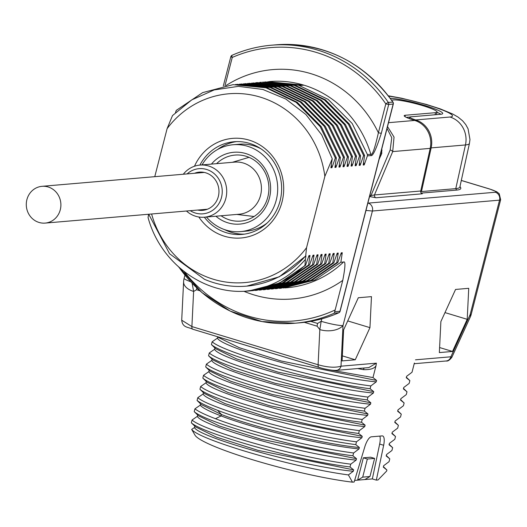 <?xml version="1.0" encoding="UTF-8"?>
<svg xmlns="http://www.w3.org/2000/svg" width="527" height="527" viewBox="0 0 527 527"><rect width="100%" height="100%" fill="white"/><g stroke="black" fill="none" stroke-linecap="round" stroke-linejoin="round"><path stroke-width="0.79" d="M406.31 117.356L409.874 117.053M388.511 122.686L414.703 120.446A17.437 2.128 -165.6 0 1 404.196 115.69A17.437 2.128 -165.6 0 1 405.309 115.255L435.579 112.666A23.247 2.833 14.4 0 0 437.061 112.086A23.247 2.833 14.4 0 0 418.991 104.563A23.247 2.833 14.4 0 0 393.511 99.946L391.554 100.11M436.145 114.662A23.247 2.833 14.4 0 0 436.488 114.326L437.061 112.086M437.021 112.264A29.064 3.544 -165.6 0 1 440.868 114.254M414.703 120.446L415.032 120.551A23.247 21.791 85.1 0 1 430.19 148.377L420.737 191.005A2.325 2.18 -94.9 0 0 422.285 193.798L376.008 197.757A2.325 2.18 85.1 0 1 374.453 194.964L420.737 191.005M387.516 126.566L394.038 137.086L392.707 151.585L430.19 148.377M416.791 121.197L417.041 120.426A23.247 21.791 85.1 0 1 431.152 147.889L465.46 144.951A62.397 7.602 14.4 0 0 469.452 143.364L469.972 139.53L468.062 128.792L465.749 124.576L462.614 120.802L458.075 117.099L452.7 114.01L440.322 108.905L426.468 104.445L401.416 98.167L388.34 95.795M390.25 98.318A29.064 3.544 -165.6 0 1 422.351 104.768A29.064 3.544 -165.6 0 1 442.693 113.536A29.064 3.544 -165.6 0 1 440.835 114.26L410.573 116.849A11.627 1.416 14.4 0 0 409.828 117.139A11.627 1.416 14.4 0 0 415.704 119.952L417.041 120.426M387.035 128.443L391.765 137.692L390.171 149.971L371.021 195.484L374.453 194.964L392.707 151.585A2.325 0.87 -157.2 0 0 390.171 149.971M369.559 196.518L376.008 197.757M370.04 196.663A2.325 0.758 106.8 0 0 371.021 195.484L369.908 195.148M459.972 186.512L460.493 187.309A65.216 7.945 -165.6 0 1 456.619 190.089L421.251 193.113M469.452 143.364L459.867 186.999A63.965 7.793 -165.6 0 1 455.776 188.633L421.468 191.564L431.152 147.889M420.684 191.637L421.468 191.564L420.684 191.36M379.117 159.292L381.759 153.515L381.739 149.082M382.062 150.129A2.325 1.133 -16.9 0 1 381.429 150.287M381.759 153.515A2.325 0.843 24.6 0 1 380.711 153.087M184.911 275.199L184.127 278.263A17.437 2.128 14.4 0 0 190.57 281.681M321.806 318.842L321.174 321.299L317.59 323.44A5.81 1.897 -73.2 0 0 317.142 326.206L319.83 329.606L321.174 321.299A17.437 2.128 14.4 0 0 343.005 325.548L341.009 366.186C335.317 367.905 327.682 367.431 318.104 364.756L191.894 326.575L181.71 320.192L183.6 281.741A17.437 10.013 2.8 0 0 193.62 291.431L196.564 289.738L199.766 290.706M376.39 363.162L341.009 366.186A5.81 5.448 -94.9 0 1 336.246 370.389L368.781 367.602L376.39 363.162L375.995 365.804C374.223 368.617 370.046 369.895 363.452 369.644A103.345 12.595 -165.6 0 1 357.629 368.557M329.981 369.947L372.978 377.556L375.995 365.804M372.978 377.556L376.594 380.468L376.238 381.864L370.83 385.935C315.713 379.032 223.507 352.425 212.144 341.786L217.453 338.11L217.783 336.812M215.576 348.617L211.426 344.579C222.789 355.224 314.994 381.831 370.112 388.728L370.83 385.935M370.112 388.728L373.729 391.64L373.366 393.037L367.958 397.114C312.847 390.211 220.635 363.604 209.278 352.958L214.581 349.289L214.917 347.991M212.704 359.796L208.56 355.758C219.917 366.397 312.122 393.004 367.24 399.907L367.958 397.114M367.24 399.907L370.856 402.819L370.494 404.216L365.086 408.287C309.968 401.39 217.77 374.776 206.406 364.137L211.716 360.461L212.045 359.164M209.838 370.968L205.688 366.93C217.052 377.576 309.257 404.183 364.368 411.08L365.086 408.287M364.368 411.08L367.984 413.991L367.629 415.388L362.22 419.466C307.103 412.562 214.897 385.955 203.534 375.31L208.844 371.64L209.173 370.343M206.966 382.147L202.816 378.109C214.179 388.748 306.385 415.355 361.502 422.259L362.22 419.466M361.502 422.259L365.119 425.17L364.756 426.567L359.348 430.638C304.231 423.741 212.025 397.127 200.668 386.489L205.971 382.813L206.307 381.515M204.094 393.326L199.95 389.282C211.314 399.927 303.512 426.534 358.63 433.431L359.348 430.638M358.63 433.431L362.247 436.343L361.891 437.739L356.483 441.817C301.365 434.913 209.16 408.306 197.796 397.668L203.106 393.992L203.435 392.694M201.235 404.505L197.078 400.461C200.464 403.089 207.309 406.376 217.625 410.335C249.574 422.786 314.547 439.301 355.765 444.61L356.483 441.817M355.765 444.61L359.381 447.522L359.019 448.918L353.61 452.989C312.392 447.686 247.42 431.165 215.471 418.715C205.155 414.762 198.31 411.468 194.931 408.84L200.234 405.164L200.57 403.866M198.356 415.678L194.213 411.633C205.576 422.279 297.775 448.885 352.892 455.783L353.61 452.989M352.892 455.783L356.509 458.694L356.147 460.097L350.738 464.168C295.621 457.265 203.422 430.658 192.059 420.019L197.368 416.343L197.697 415.045M195.491 426.85L191.341 422.812C202.704 433.451 294.909 460.064 350.02 466.962L350.738 464.168M350.02 466.962L353.637 469.873L353.281 471.27L348.393 474.926C291.918 467.39 198.402 439.452 191.676 429.393L194.496 427.516L194.825 426.224M383.412 466.685L386.917 470.031L386.653 471.039L378.011 479.978L376.337 480.123L383.656 445.275A11.627 3.794 106.8 0 0 382.648 435.948A11.627 3.794 106.8 0 0 382.154 435.901L371.285 436.83A11.627 3.794 106.8 0 0 364.789 446.889L354.144 482.021L352.471 482.159L348.393 474.926M386.917 470.031L383.3 467.12L383.656 465.723L389.064 461.652L389.782 458.859L386.166 455.947L386.528 454.551L391.936 450.473L392.655 447.68L389.038 444.768L389.394 443.372L394.809 439.301L395.52 436.508L391.91 433.596L392.266 432.193L397.674 428.122L398.392 425.329L394.776 422.417L395.138 421.02L400.546 416.949L401.264 414.15L397.648 411.238L398.004 409.841L403.412 405.77L404.13 402.977L400.513 400.065L400.876 398.669L406.284 394.598L407.002 391.798L403.386 388.886L403.741 387.49L409.156 383.419L409.868 380.626L406.258 377.714L406.613 376.318L412.022 372.24L414.387 363.031M371.469 296.629L358.307 297.755L343.617 329.889L342.095 360.903L355.257 359.776L369.947 327.642L371.469 296.629M468.734 288.315L455.565 289.442L440.882 321.575L439.353 352.583L452.522 351.456L467.212 319.322L468.734 288.315M415.5 359.816L450.881 356.792A5.81 5.448 -94.9 0 1 446.119 360.988L446.119 360.988C447.739 361.41 449.656 360.172 451.876 357.273L450.881 356.792L470.13 314.678A17.437 2.128 14.4 0 0 471.243 314.244L500.65 199.713A17.437 2.128 -165.6 0 1 499.537 200.148L372.411 211.017L365.982 210.438M352.471 482.159A94.629 11.535 -165.6 0 1 256.05 460.782A94.629 11.535 -165.6 0 1 195.043 435.223L191.676 429.393M191.341 422.812L192.059 420.019M194.213 411.633L194.931 408.84M197.078 400.461L197.796 397.668M199.95 389.282L200.668 386.489M202.816 378.109L203.534 375.31M205.688 366.93L206.406 364.137M208.56 355.758L209.278 352.958M211.426 344.579L212.144 341.786M364.236 367.991A2.905 1.476 -79.8 0 0 363.452 369.644M223.231 338.439L321.16 368.024M218.441 337.445L239.377 347.734L281.029 360.962L376.594 380.468M217.453 338.11C220.642 347.273 323.453 376.943 376.238 381.864M215.655 348.696L236.511 358.907L278.164 372.141L373.729 391.64M214.581 349.289C217.77 358.446 320.581 388.122 373.366 393.037M212.783 359.875L233.639 370.086L275.292 383.313L370.856 402.819M211.716 360.461C214.904 369.625 317.715 399.295 370.494 404.216M209.917 371.048L230.773 381.258L272.426 394.492L367.984 413.991M208.844 371.64C212.032 380.797 314.843 410.474 367.629 415.388M207.045 382.227L227.901 392.437L269.554 405.665L365.119 425.17M205.971 382.813C209.166 391.976 311.977 421.646 364.756 426.567M204.173 393.399L225.029 403.616L266.682 416.844L362.247 436.343M203.106 393.992C206.294 403.148 309.105 432.825 361.891 437.739M201.307 404.571L221.465 414.525C253.685 427.061 321.615 443.813 359.381 447.522M200.234 405.164C202.137 407.74 209.094 411.323 221.103 415.922C253.322 428.458 321.259 445.21 359.019 448.918M198.435 415.75L219.291 425.968L260.944 439.195L356.509 458.694M197.368 416.343C200.556 425.5 303.368 455.176 356.147 460.097M195.57 426.929L216.426 437.14L258.078 450.368L353.637 469.873M194.496 427.516C197.684 436.679 300.495 466.349 353.281 471.27M354.625 480.426L357.609 480.169L363.353 457.818L370.613 457.199L374.611 458.404L369.961 476.513L362.701 477.133L367.345 459.03L374.611 458.404M376.337 480.123L372.345 478.911L357.609 480.169L362.701 477.133M372.345 478.911L379.664 444.07A11.627 3.794 106.8 0 0 379.822 436.099M364.875 479.55L369.961 476.513M367.345 459.03L363.353 457.818M386.278 455.506L389.782 458.859M389.15 444.333L392.655 447.68M392.022 433.154L395.52 436.508M394.888 421.982L398.392 425.329M397.76 410.803L401.264 414.15M400.625 399.631L404.13 402.977M403.498 388.452L407.002 391.798M406.37 377.279L409.868 380.626M192.164 283.368L193.62 291.431L191.894 326.575A5.81 1.897 -73.2 0 0 192.678 329.197C188.132 326.812 182.619 327.992 181.71 320.192M196.788 287.966A5.81 1.897 106.8 0 0 196.564 289.738M467.212 319.322L444.979 312.597M452.522 351.456L439.604 347.55M369.947 327.642L347.721 320.917M355.257 359.776L342.339 355.87M246.834 286.115L279.251 276.82L305.95 255.826L305.41 259.389C289.191 278.19 268.882 288.822 244.482 291.273C201.828 293.697 159.898 261.708 148.061 217.539L148.568 214.252M154.767 176.677L167.092 128.674L172.494 115.584L191.742 99.886L214.212 89.919L238.435 86.356L262.835 89.452L285.825 99.036L305.884 114.497L321.707 134.84L332.247 158.765L324.856 176.4A94.741 88.806 -94.9 0 0 260.206 97.1A94.741 88.806 -94.9 0 0 167.092 128.674M175.491 112.547L176.288 110.374L202.645 92.614L233.02 84.663L265.957 87.792L296.161 102.35L320.199 126.678L335.343 157.988L331.918 167.705L331.325 165.076M340.673 254.501L342.273 252.723L340.864 262.268L314.922 279.989L283.447 288.019M337.833 262.525L336.825 262.611L310.884 280.338L280.924 288.249L311.892 280.252L337.833 262.525L341.265 252.808L342.273 252.723M280.924 288.249L279.409 288.368M336.641 254.851L338.235 253.065L336.825 262.611M333.802 262.868L332.787 262.96L306.846 280.68L276.886 288.598L307.86 280.595L333.802 262.868L337.227 253.151L338.235 253.065M276.886 288.598L275.371 288.71M332.603 255.193L334.197 253.408L332.787 262.96M329.764 263.217L328.756 263.302L302.814 281.023L272.854 288.941L303.822 280.937L329.764 263.217L333.189 253.5L334.197 253.408M272.854 288.941L271.339 289.059M328.571 255.536L330.165 253.757L328.756 263.302M325.726 263.559L324.718 263.645L298.776 281.372L268.816 289.283L299.784 281.286L325.726 263.559L329.158 253.843L330.165 253.757M268.816 289.283L267.301 289.402M324.533 255.885L326.127 254.1L324.718 263.645M321.694 263.908L320.679 263.994L294.738 281.714L264.778 289.633L295.752 281.629L321.694 263.908L325.119 254.185L326.127 254.1M264.778 289.633L263.269 289.745M320.495 256.227L322.096 254.449L320.679 263.994M317.656 264.251L316.648 264.337L290.706 282.064L260.746 289.975L291.714 281.978L317.656 264.251L321.081 254.534L322.096 254.449M260.746 289.975L259.231 290.094M316.463 256.57L318.058 254.791L316.648 264.337M313.618 264.594L312.61 264.679L286.668 282.406L256.708 290.324L287.676 282.32L313.618 264.594L317.05 254.877L318.058 254.791M256.708 290.324L255.193 290.436M252.67 290.667L283.645 282.663L309.586 264.943L308.578 265.028L282.637 282.749L251.162 290.785M308.387 257.262L309.988 255.483L308.578 265.028M244.482 291.273A103.463 96.981 -94.9 0 0 248.665 291.009L279.606 283.012L305.548 265.285L308.974 255.569L309.988 255.483M305.548 265.285L304.981 265.338A103.463 96.981 -94.9 0 1 248.665 291.009M148.726 214.239L169.582 253.75L204.456 279.29A98.43 92.265 -94.9 0 0 246.471 286.148A98.43 92.265 -94.9 0 0 305.706 255.845L305.95 255.826M151.605 213.988A94.741 88.806 -94.9 0 0 219.976 280.963A94.741 88.806 -94.9 0 0 306.549 247.69L305.706 255.845M324.856 176.4L306.549 247.69M194.483 166.236A49.986 46.857 85.1 0 1 253.118 141.526A49.986 46.857 85.1 0 1 282.05 201.861A49.986 46.857 85.1 0 1 245.2 237.44A49.986 46.857 85.1 0 1 198.824 216.999M331.918 167.705L330.91 167.79L332.247 158.765M235.543 84.458L269.995 87.442L300.199 102.001L324.237 126.335L339.381 157.639L335.949 167.362L334.941 167.448L336.351 157.902L335.343 157.988M336.351 157.902L321.207 126.592L297.169 102.264L266.972 87.699L233.02 84.663M335.949 167.362L335.356 164.734M239.581 84.116L274.033 87.1L304.231 101.658L328.268 125.986L343.413 157.296L339.987 167.013L338.98 167.099L340.389 157.553L339.381 157.639M340.389 157.553L325.245 126.243L301.207 101.915L271.003 87.357L237.058 84.32M339.987 167.013L339.395 164.391M243.619 83.773L278.065 86.751L308.269 101.316L332.306 125.643L347.451 156.954L344.026 166.67L343.018 166.756L344.427 157.211L343.413 157.296M344.427 157.211L329.283 125.9L305.245 101.573L275.041 87.014L241.096 83.977M344.026 166.67L343.433 164.042M247.65 83.424L282.103 86.408L312.307 100.967L336.345 125.294L351.489 156.605L348.057 166.328L347.049 166.413L348.459 156.868L347.451 156.954M348.459 156.868L333.314 125.558L309.277 101.224L279.079 86.665L245.127 83.628M348.057 166.328L347.464 163.699M251.689 83.082L286.141 86.066L316.338 100.624L340.376 124.952L355.521 156.262L352.095 165.979L351.087 166.064L352.497 156.519L351.489 156.605M352.497 156.519L337.352 125.209L313.315 100.881L283.111 86.323L249.166 83.286M352.095 165.979L351.502 163.35M263.796 82.047L298.091 84.985L328.176 99.392L352.188 123.496L367.431 154.563L367.391 155.887L364.203 164.944L363.195 165.03L364.605 155.485L363.597 155.57L360.165 165.287L359.157 165.379L360.567 155.827L359.559 155.92L356.133 165.636L355.119 165.722L356.529 156.176L355.521 156.262M356.529 156.176L341.384 124.866L317.353 100.538L287.149 85.98L253.204 82.937M305.41 259.389L304.981 265.338M309.586 264.943L313.012 255.22L314.02 255.134L312.61 264.679M184.107 271.55A137.178 128.581 -94.9 0 0 335.165 309.955L342.767 280.364C345.363 266.919 345.613 260.812 343.525 262.038L340.864 262.268M335.165 309.955L334.256 313.196L338.696 312.821A2.325 2.18 -94.9 0 0 339.955 311.305L340.001 311.128M367.391 155.887L370.856 155.59C372.701 156.611 376.186 149.194 381.304 133.338L388.715 104.465L385.804 103.891A2.325 0.422 -34.6 0 1 388.366 102.462A139.503 130.762 -94.9 0 0 271.346 45.217A139.503 130.762 -94.9 0 0 232.203 55.223A2.325 0.771 66.3 0 0 232.117 55.249A2.325 0.771 66.3 0 0 232.249 57.443L224.989 85.71M364.203 164.944L363.61 162.316M364.605 155.485L349.46 124.174L325.422 99.847L295.219 85.288L262.281 82.159L294.211 85.374L324.415 99.932L348.452 124.26L363.597 155.57M259.758 82.39L261.273 82.252M360.165 165.287L359.572 162.665M360.567 155.827L345.422 124.517L321.384 100.189L291.181 85.631L257.235 82.594L290.173 85.717L320.376 100.275L344.414 124.609L359.559 155.92M255.72 82.739L257.235 82.594M356.133 165.636L355.534 163.008M265.312 81.902L300.904 85.42L303.927 85.163A103.463 96.981 85.1 0 1 370.83 154.273C372.312 155.617 374.835 148.449 378.393 132.771L381.304 133.338M267.828 81.698L303.927 85.163A103.463 96.981 85.1 0 0 269.574 81.54A103.463 96.981 85.1 0 0 269.422 81.553M334.882 311.74L339.955 311.305L393.155 104.082A2.325 2.18 -94.9 0 0 392.806 102.086A2.325 0.422 -34.6 0 1 392.971 102.126A2.325 0.422 -34.6 0 1 392.944 102.31M312.425 256.919L314.02 255.134M199.898 165.089A46.501 43.589 85.1 0 1 234.067 141.743A46.501 43.589 85.1 0 1 280.1 200.8A46.501 43.589 85.1 0 1 241.992 234.41A46.501 43.589 85.1 0 1 204.357 217.21M236.498 141.611A46.501 43.589 -94.9 0 0 217.565 149.523M224.41 229.548A46.501 43.589 -94.9 0 0 244.409 234.126M206.479 217.025A43.596 40.862 85.1 0 0 226.063 230.088A43.596 40.862 -94.9 0 0 240.536 231.617L246.59 231.096A43.596 40.862 -94.9 0 0 267.209 222.961M260.858 148.746A43.596 40.862 -94.9 0 0 253.639 145.755A43.596 40.862 -94.9 0 0 239.159 144.227L233.105 144.747A43.596 40.862 85.1 0 1 247.585 146.269A43.596 40.862 -94.9 0 1 277.545 192.474A43.596 40.862 -94.9 0 1 240.536 231.617M202.019 164.905A43.596 40.862 85.1 0 1 233.105 144.747M215.899 216.222A36.04 33.781 -94.9 0 0 227.927 222.829A36.04 33.781 -94.9 0 0 269.429 198.047A36.04 33.781 -94.9 0 0 245.714 153.535A36.04 33.781 -94.9 0 0 211.439 164.101M221.07 215.78A33.129 31.053 -94.9 0 0 229.653 219.943A33.129 31.053 -94.9 0 0 240.655 221.103A33.129 31.053 -94.9 0 0 268.783 191.36A33.129 31.053 -94.9 0 0 246.01 156.242A33.129 31.053 -94.9 0 0 235.009 155.083A33.129 31.053 -94.9 0 0 216.61 163.66M204.423 217.203L239.133 214.232A26.159 24.519 -94.9 0 0 260.569 195.333A26.159 24.519 85.1 0 0 234.673 162.112L199.964 165.083A26.159 24.519 85.1 0 1 225.859 198.304A26.159 24.519 -94.9 0 1 204.423 217.203A26.159 24.519 -94.9 0 1 186.459 211.011M183.31 174.233A26.159 24.519 85.1 0 1 199.964 165.083M190.26 210.688A22.668 21.251 -94.9 0 0 221.492 197.447A22.668 21.251 85.1 0 0 212.335 172.224A22.668 21.251 85.1 0 0 187.118 173.91M194.529 173.278A19.183 17.977 85.1 0 1 199.351 172.131A19.183 17.977 85.1 0 1 218.336 196.492A19.183 17.977 -94.9 0 1 202.618 210.359A19.183 17.977 -94.9 0 1 197.671 210.049M48.148 186.966A18.452 17.299 -94.9 0 0 42.015 186.321A18.452 17.299 -94.9 0 0 26.35 202.888A18.452 17.299 -94.9 0 0 39.038 222.447A18.452 17.299 -94.9 0 0 45.164 223.092A18.452 17.299 -94.9 0 0 60.829 206.525A18.452 17.299 -94.9 0 0 48.148 186.966M405.309 115.255L404.967 116.612M435.579 112.666L435.045 114.754M415.948 120.867L416.146 120.097M415.704 119.952L449.972 117.02A39.163 4.769 14.4 0 0 435.737 107.574A39.163 4.769 14.4 0 0 388.623 96.158M461.303 180.471L489.175 188.897A11.041 1.344 -165.6 0 1 495.327 192.25L367.859 203.139M456.619 190.089L455.776 188.633L465.46 144.951A23.247 21.791 85.1 0 0 449.972 117.02M338.874 312.728A2.325 0.771 -113.7 0 1 338.782 312.794A2.325 0.771 -113.7 0 1 338.696 312.821A139.503 130.762 85.1 0 1 299.56 322.827C313.143 321.648 326.22 318.308 338.782 312.794A2.325 2.325 0 0 0 340.099 311.246L393.307 104.023L388.715 104.465A2.325 2.18 85.1 0 0 388.366 102.462L392.806 102.086A139.503 130.762 85.1 0 0 275.786 44.841C324.006 42.325 363.07 61.422 392.971 102.126A2.325 2.325 0 0 1 393.307 104.023L393.195 103.898M310.706 321.358L317.59 323.44M368.202 203.119A6.396 5.995 -94.9 0 1 372.411 211.017L343.005 325.548A17.437 10.013 -177.2 0 1 319.83 329.606L318.104 364.756A5.81 1.897 -73.2 0 0 318.888 367.378L192.678 329.197A5.81 1.897 -73.2 0 0 192.922 329.223M451.876 357.273L470.216 317.155A17.437 6.331 24.6 0 0 470.13 314.678L499.537 200.148A6.396 5.995 -94.9 0 0 495.327 192.25M215.471 418.715L221.103 415.922L221.465 414.525L217.625 410.335M383.656 445.275L379.664 444.07M399.835 412.898L397.733 410.895M319.138 367.398A5.81 1.897 -73.2 0 1 318.888 367.378C323.137 368.781 331.898 370.646 336.246 370.389M304.31 322.326L317.142 326.206M489.688 189.061A6.396 2.088 106.8 0 0 489.445 188.929A6.396 2.088 106.8 0 0 489.175 188.897M367.431 154.563L370.83 154.273A2.325 2.18 85.1 0 1 370.856 155.59M226.05 85.532A115.09 107.877 85.1 0 1 378.393 132.771L385.81 103.891A137.178 128.581 -94.9 0 0 232.249 57.443L230.951 56.738M179.101 267.4A139.503 130.762 -94.9 0 0 295.12 323.209A139.503 130.762 -94.9 0 0 334.256 313.196M343.525 262.038A103.463 96.981 85.1 0 1 287.208 287.716L284.955 287.907M342.767 280.364A115.09 107.877 85.1 0 1 243.915 291.293M409.433 118.674L409.828 117.139M218.527 337.517L217.75 336.779M446.119 360.988L414.209 363.716M470.216 317.155A17.437 17.437 0 0 0 471.243 314.244M184.127 278.263A17.437 17.437 0 0 0 183.6 281.741M461.316 180.418L489.445 188.929L496.651 191.696L499.234 193.725L500.65 199.713M275.786 44.841L271.346 45.217C257.762 46.396 244.686 49.736 232.117 55.249A2.325 2.325 0 0 0 230.806 56.797L223.303 86.02M178.745 267.084L201.894 292.564L230.253 311.121L262.005 321.556L295.12 323.209L299.56 322.827M236.781 214.436L254.093 216.505M232.321 162.316L249.027 157.336M204.298 172.441L42.015 186.321M207.44 209.219L45.164 223.092"/></g></svg>
